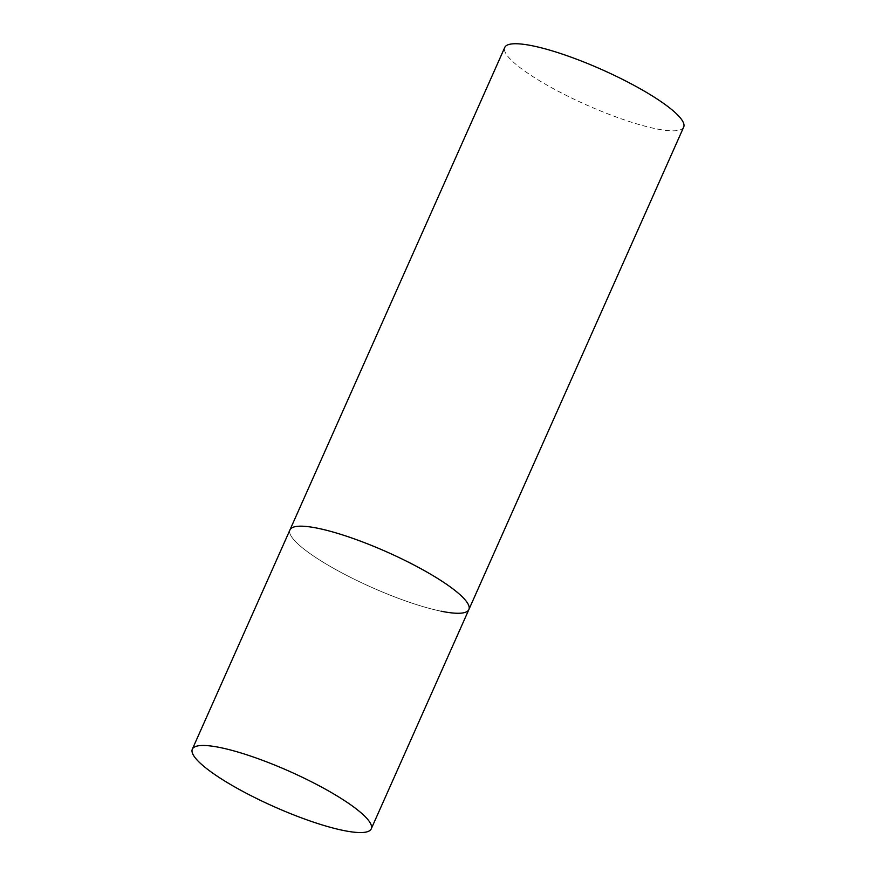 <?xml version="1.0" encoding="UTF-8"?>
<svg xmlns="http://www.w3.org/2000/svg" width="876" height="876" viewBox="0 0 876 876"><rect width="100%" height="100%" fill="white"/><g stroke="black" fill="none" stroke-linecap="round" stroke-linejoin="round"><path stroke-width="0.66" stroke-dasharray="4.38 3.29" d="M441.055 611.185A97.926 19.272 24 0 1 340.282 572.017A97.926 19.272 24 0 1 289.956 529.892A97.926 19.272 -156 0 0 314.101 556.402A97.926 19.272 -156 0 0 408.906 602.097A97.926 19.272 -156 0 0 468.879 609.554M683.674 127.119A97.926 19.272 24 0 1 655.85 128.75A97.926 19.272 24 0 1 555.077 89.582A97.926 19.272 24 0 1 504.751 47.457"/><path stroke-width="1.31" d="M371.249 828.849A97.926 19.272 -156 0 0 347.104 802.339A97.926 19.272 -156 0 0 252.299 756.645A97.926 19.272 -156 0 0 192.326 749.177A97.926 19.272 -156 0 0 216.471 775.687A97.926 19.272 -156 0 0 311.265 821.381A97.926 19.272 -156 0 0 371.249 828.849L468.879 609.554A97.926 19.272 -156 0 0 444.734 583.044A97.926 19.272 -156 0 0 349.94 537.36A97.926 19.272 -156 0 0 289.956 529.892A97.926 19.272 24 0 1 317.791 528.261A97.926 19.272 24 0 1 418.553 567.44A97.926 19.272 24 0 1 468.879 609.554A97.926 19.272 24 0 1 441.055 611.185M192.326 749.177L504.751 47.457A97.926 19.272 24 0 1 532.575 45.826A97.926 19.272 24 0 1 633.348 84.994A97.926 19.272 24 0 1 683.674 127.119L468.879 609.554"/></g></svg>
